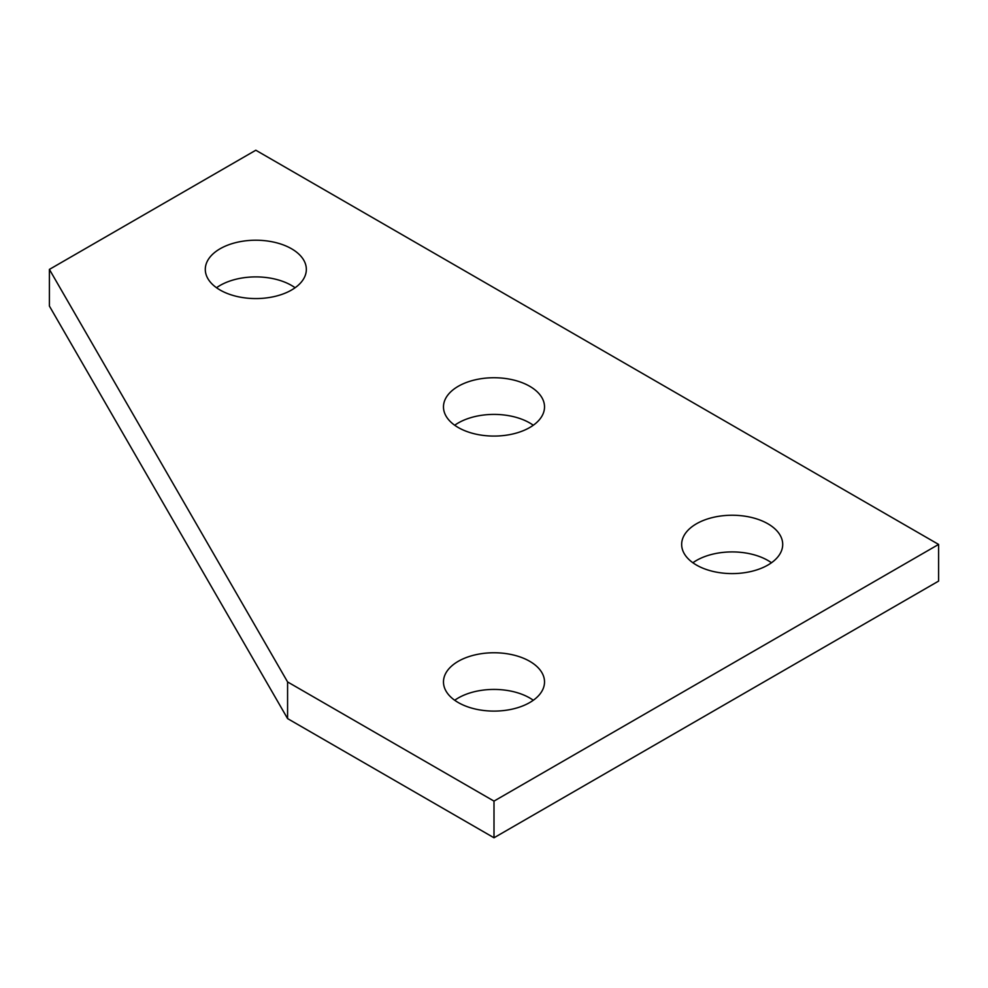 <?xml version="1.0" encoding="UTF-8"?>
<svg xmlns="http://www.w3.org/2000/svg" width="988" height="988" viewBox="0 0 988 988"><rect width="100%" height="100%" fill="white"/><g stroke="black" fill="none" stroke-linecap="round" stroke-linejoin="round"><path stroke-width="1.48" d="M291.546 248.766A50.524 29.171 0 0 0 236.49 242.443A50.524 29.171 0 0 0 205.294 269.403A50.524 29.171 0 0 0 220.089 290.027A50.524 29.171 0 0 0 275.158 296.351A50.524 29.171 0 0 0 306.342 269.403A50.524 29.171 0 0 0 291.546 248.766M295.116 287.73A50.524 29.171 0 0 0 291.546 285.446A50.524 29.171 0 0 0 216.52 287.73M767.911 523.788A50.524 29.171 0 0 0 712.842 517.465A50.524 29.171 0 0 0 681.658 544.425A50.524 29.171 0 0 0 696.454 565.05A50.524 29.171 0 0 0 751.51 571.373A50.524 29.171 0 0 0 782.706 544.425A50.524 29.171 0 0 0 767.911 523.788M771.48 562.752A50.524 29.171 0 0 0 767.911 560.468A50.524 29.171 0 0 0 692.884 562.752M529.729 386.283A50.524 29.171 0 0 0 474.66 379.96A50.524 29.171 0 0 0 443.476 406.908A50.524 29.171 0 0 0 458.271 427.532A50.524 29.171 0 0 0 513.34 433.856A50.524 29.171 0 0 0 544.524 406.908A50.524 29.171 0 0 0 529.729 386.283M533.298 425.248A50.524 29.171 0 0 0 529.729 422.95A50.524 29.171 0 0 0 454.702 425.248M529.729 661.305A50.524 29.171 0 0 0 474.66 654.982A50.524 29.171 0 0 0 443.476 681.93A50.524 29.171 0 0 0 458.271 702.554A50.524 29.171 0 0 0 513.34 708.878A50.524 29.171 0 0 0 544.524 681.93A50.524 29.171 0 0 0 529.729 661.305M533.298 700.27A50.524 29.171 0 0 0 529.729 697.973A50.524 29.171 0 0 0 454.702 700.27M287.582 681.93L49.4 269.403L255.818 150.225L938.6 544.425L494 801.107L287.582 681.93L287.582 718.597L49.4 306.07L49.4 269.403M494 801.107L494 837.775L938.6 581.092L938.6 544.425M494 837.775L287.582 718.597"/></g></svg>
